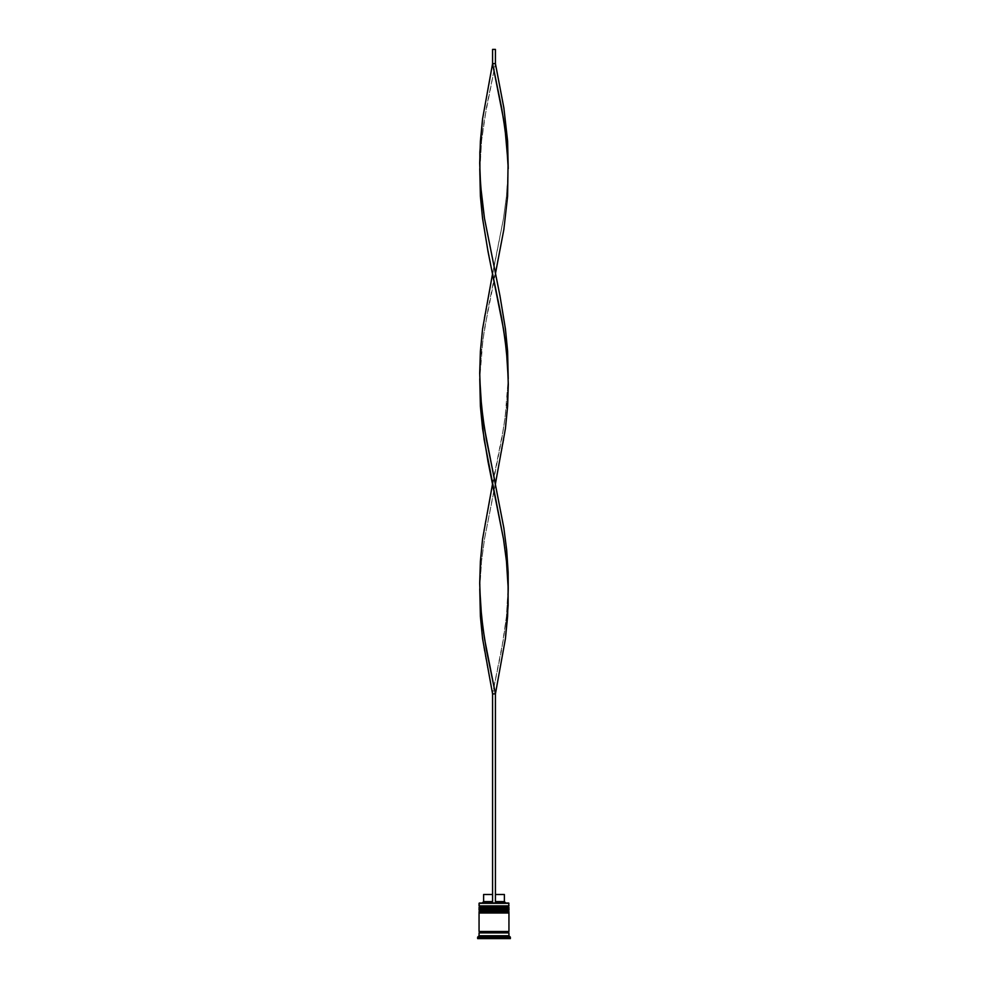<?xml version="1.0" encoding="UTF-8"?>
<svg xmlns="http://www.w3.org/2000/svg" width="988" height="988" viewBox="0 0 988 988"><rect width="100%" height="100%" fill="white"/><g stroke="black" fill="none" stroke-linecap="round" stroke-linejoin="round"><path stroke-width="0.74" stroke-dasharray="4.94 3.71" d="M479.921 908.725L508.079 908.725L479.921 908.725L508.079 908.725L508.079 906.737L507.82 908.725L508.944 908.725L479.057 908.725L508.079 908.725L479.921 908.725L479.921 906.737L508.079 906.737L479.921 906.737L508.079 906.737L479.921 906.737L479.921 908.725M508.944 907.873L479.057 907.873L508.944 907.873M479.057 907.589L508.944 907.589L479.057 907.589M479.921 912.986L508.079 912.986L479.921 912.986L508.079 912.986L508.079 910.998L507.82 912.986L508.944 912.986L479.057 912.986L508.079 912.986L479.921 912.986L479.921 910.998L508.079 910.998L479.921 910.998L508.079 910.998L479.921 910.998L479.921 912.986M508.944 912.134L479.057 912.134L508.944 912.134M479.057 911.85L508.944 911.85L479.057 911.85M508.795 932.907L479.057 932.907L508.795 932.907M508.079 932.203L479.921 932.203L508.079 932.203M508.795 931.486L479.057 931.486L508.795 931.486M484.75 935.76L484.75 938.6L483.33 938.6L483.33 935.76L493.988 935.76L494.012 938.6L503.238 938.6L503.238 935.76L494.012 935.76L503.238 935.76L503.25 938.6L503.25 935.76L504.67 935.76L503.25 935.76L503.238 938.6L504.67 938.6L494.012 938.6L494.012 935.76L493.988 938.6L484.762 938.6L484.762 935.76L483.33 935.76L483.33 938.6L484.75 938.6L484.75 935.76L493.988 935.76L494 938.6L504.67 938.6L484.762 938.6L510.364 938.6L477.636 938.6L506.091 938.6L481.909 938.6L506.091 938.6L506.091 935.76L494 935.76L506.091 935.76L506.091 938.6L506.091 935.76L506.091 938.6L494 938.6L494 935.76L494 938.6L481.909 938.6L481.909 935.76L494 935.76L481.909 935.76L481.909 938.6L481.909 935.76L481.909 938.6L494 938.6L494 935.76L481.909 935.76L506.091 935.76L483.688 935.76L493.988 935.76L484.762 935.76L484.762 938.6L483.33 938.6L493.988 938.6L493.988 935.76L484.762 935.76L493.988 935.76L494.012 938.6L484.762 938.6L503.238 938.6L503.238 935.76L494.012 935.76L503.238 935.76L503.25 938.6L503.25 935.76L503.238 938.6L494.012 938.6L494.012 935.76L493.988 938.6L484.762 938.6L484.762 935.76L484.75 938.6L484.75 935.76L484.762 938.6L493.988 938.6L493.988 935.76L484.762 935.76M495.42 901.612L495.42 894.498L504.386 894.498L495.42 894.498L495.42 901.612L504.386 901.612L495.42 901.612L495.42 903.032L495.42 894.498L495.42 903.032L505.807 903.032L482.193 903.032L505.807 903.032L495.42 903.032L495.42 901.612M508.659 903.032L479.341 903.032L508.659 903.032M477.636 937.18L510.364 937.18L477.636 937.18M508.944 935.76L479.057 935.76L508.944 935.76M508.944 910.146L479.057 910.146L508.944 910.146M508.944 905.873L479.057 905.873L508.944 905.873M479.057 903.316L508.944 903.316L479.057 903.316M492.58 901.612L492.58 894.498L492.58 901.612L483.614 901.612L492.58 901.612L492.58 903.032L482.193 903.032L492.58 903.032L492.58 894.498L492.58 901.612M483.614 894.498L492.58 894.498L483.614 894.498M495.42 693.897L495.42 903.032L492.58 903.032L492.58 693.897L492.58 903.032L495.42 903.032L495.42 693.897L492.58 693.897L495.42 693.897M492.58 693.897L484.145 649.659L480.403 616.487L479.933 583.315L481.539 561.209L484.491 539.09L495.42 483.799L503.855 528.037L507.597 561.209L508.301 583.315L506.461 616.487L501.62 649.659L492.58 693.897L503.51 638.606L506.461 616.487L508.227 588.848M479.773 378.762L480.403 351.111L484.145 317.951L503.51 218.434L506.461 196.316L508.227 168.676L507.597 196.316L503.855 229.488L488.48 306.885L482.873 340.057L479.773 378.762L481.539 351.111L484.491 329.004L495.42 273.713M508.227 378.762L507.597 406.401L503.855 439.574L484.491 539.09L481.539 561.209L479.773 588.848L480.403 561.209L484.145 528.037L501.62 439.574L505.127 417.455L508.227 378.762L506.461 406.401L503.51 428.52L492.58 483.799M495.42 63.627L495.42 49.4L495.42 63.627L503.855 107.853L507.597 141.025L508.067 174.197L506.461 196.316L503.51 218.434L492.58 273.713L484.145 229.488L480.403 196.316L479.699 174.197L481.539 141.025L486.38 107.853L495.42 63.627L492.58 63.627L492.58 49.4L492.58 63.627L495.42 63.627L484.491 118.918L481.539 141.025L479.773 168.676M495.42 49.4L492.58 49.4L495.42 49.4M504.67 935.76L504.67 938.6"/><path stroke-width="1.48" d="M508.079 906.737L479.921 906.737A0.852 0.852 0 0 0 479.057 907.589L508.944 907.589A0.852 0.852 0 0 0 508.079 906.737L479.921 906.737L508.079 906.737A0.852 0.852 0 0 1 508.944 907.589L479.057 907.873A0.852 0.852 0 0 0 479.921 908.725A0.852 0.852 0 0 1 479.057 907.873L508.944 907.873L479.057 907.589A0.852 0.852 0 0 1 479.921 906.737L479.057 905.873L479.921 906.737L508.079 906.737L508.944 905.873L479.057 905.873L508.944 905.873L508.659 903.032L479.057 903.316L508.944 903.316L479.057 903.316L479.057 905.873L479.341 903.032L508.659 903.032L508.944 905.873L508.079 906.737M508.079 908.725A0.852 0.852 0 0 0 508.944 907.873L508.944 907.873A0.852 0.852 0 0 1 508.079 908.725M508.079 910.998L479.921 910.998A0.852 0.852 0 0 0 479.057 911.85L508.944 911.85A0.852 0.852 0 0 0 508.079 910.998L479.921 910.998L508.079 910.998A0.852 0.852 0 0 1 508.944 911.85L479.057 912.134A0.852 0.852 0 0 0 479.921 912.986A0.852 0.852 0 0 1 479.057 912.134L508.944 912.134L479.057 911.85A0.852 0.852 0 0 1 479.921 910.998L479.057 910.146L479.921 910.998L508.079 910.998L508.944 910.146L479.057 910.146L508.944 910.146L508.944 908.725L479.057 908.725L479.057 910.146L479.057 908.725L508.944 908.725L508.079 910.998M508.079 912.986A0.852 0.852 0 0 0 508.944 912.134L508.944 912.134A0.852 0.852 0 0 1 508.079 912.986M479.205 932.907A0.716 0.716 0 0 0 479.921 932.203L508.079 932.203A0.716 0.716 0 0 0 508.795 932.907A0.716 0.716 0 0 1 508.079 932.203A0.716 0.716 0 0 1 508.795 931.486A0.716 0.716 0 0 0 508.079 932.203L479.921 932.203A0.716 0.716 0 0 1 479.205 932.907M510.364 937.18L508.944 935.76L479.057 935.76L477.636 937.18L510.364 937.18L477.636 937.18L477.636 938.6L510.364 938.6L510.364 937.18L510.364 938.6L477.636 938.6L477.636 937.18L479.057 935.76L508.944 935.76L508.944 932.907L479.057 932.907L479.057 935.76L479.057 932.907L508.944 932.907L508.944 935.76L510.364 937.18M508.944 931.486L508.944 912.986L479.057 912.986L479.057 931.486L508.944 931.486L479.057 931.486L479.057 912.986L508.944 912.986L508.944 931.486M479.205 931.486A0.716 0.716 0 0 1 479.921 932.203A0.716 0.716 0 0 0 479.205 931.486M504.386 894.498L504.386 901.612L505.807 903.032L504.386 901.612L495.42 901.612L504.386 901.612L504.386 894.498L495.42 894.498L504.386 894.498M492.58 901.612L483.614 901.612L492.58 901.612M492.58 894.498L483.614 894.498L492.58 894.498M495.42 903.032L495.42 693.897L495.42 903.032M508.227 588.848L507.597 616.487L505.436 638.606L495.42 693.897L484.491 638.606L481.539 616.487L479.773 588.848L480.403 616.487L482.564 638.606L492.58 693.897L492.58 903.032L492.58 693.897L495.42 693.897L505.436 638.606L508.141 605.434L508.067 583.315L506.461 561.209L503.51 539.09L488.035 461.692L482.564 428.52L480.403 406.401L479.773 378.762L480.403 406.401L484.145 439.574L503.51 539.09L506.461 561.209L508.227 588.848L508.141 572.262L506.683 550.143L503.855 528.037L484.491 428.52L481.539 406.401L479.773 378.762M508.227 168.676L507.597 141.025L503.855 107.853L495.42 63.627L492.58 63.627L503.51 118.918L506.461 141.025L508.227 168.676M495.42 273.713L503.855 229.488L507.597 196.316L508.067 163.144L505.127 129.971L501.62 107.853L492.58 63.627L482.564 118.918L480.403 141.025L479.699 163.144L480.563 185.262L484.491 218.434L499.965 295.832L505.436 329.004L507.597 351.111L508.227 378.762L507.597 351.111L505.436 329.004L499.965 295.832L484.491 218.434L481.539 196.316L479.933 174.197L479.859 152.09L482.564 118.918L492.58 63.627L492.58 49.4L492.58 63.627L495.42 63.627L495.42 49.4L495.42 63.627M492.58 483.799L482.564 539.09L480.403 561.209L479.699 583.315L480.563 605.434L482.873 627.553L486.38 649.659L495.42 693.897L492.58 693.897M479.773 168.676L480.403 196.316L482.564 218.434L488.035 251.607L503.51 329.004L506.461 351.111L508.227 378.762M495.42 483.799L505.436 428.52L507.597 406.401L508.301 384.283L507.437 362.176L505.127 340.057L501.62 317.951L492.58 273.713L482.564 329.004L480.403 351.111L479.699 373.229L480.563 395.348L482.873 417.455L486.38 439.574L495.42 483.799M492.58 49.4L495.42 49.4L492.58 49.4M483.614 894.498L483.614 901.612L482.193 903.032"/></g></svg>
